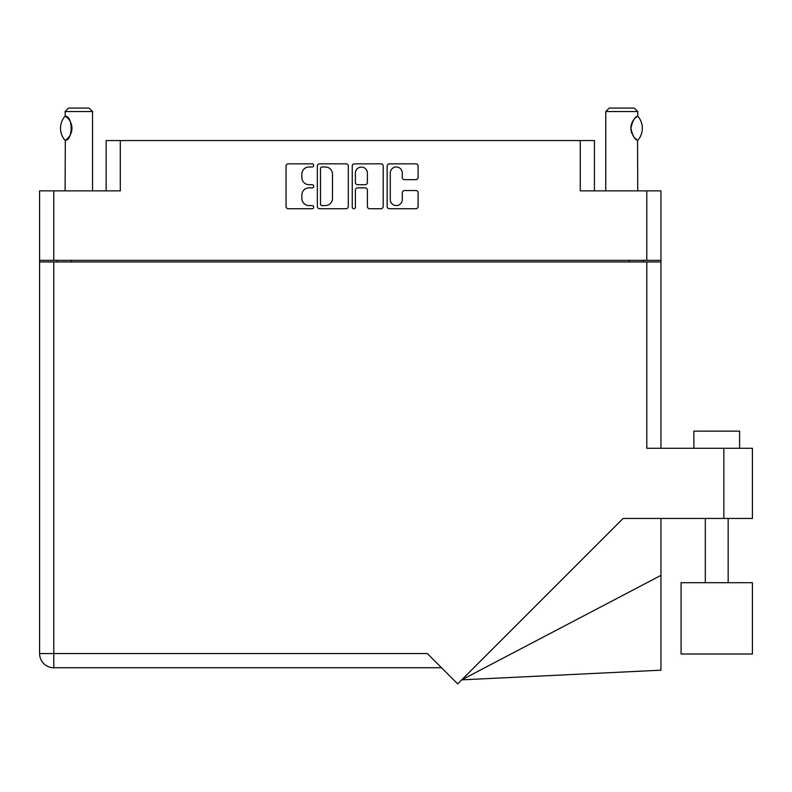 <?xml version="1.0" encoding="UTF-8"?>
<svg xmlns="http://www.w3.org/2000/svg" width="792" height="792" viewBox="0 0 792 792"><rect width="100%" height="100%" fill="white"/><g stroke="black" fill="none" stroke-linecap="round" stroke-linejoin="round"><path stroke-width="1.19" d="M390.278 199.584A5.999 5.999 0 0 0 396.277 205.583A5.999 5.999 0 0 0 402.287 199.584L402.287 192.793A2.247 2.247 0 0 1 404.524 190.545L415.859 190.545A2.247 2.247 0 0 1 418.097 192.793L418.097 206.484A2.247 2.247 0 0 1 415.859 208.722L389.377 208.722A2.247 2.247 0 0 1 387.139 206.484L387.139 166.092A2.247 2.247 0 0 1 389.377 163.845L415.859 163.845A2.247 2.247 0 0 1 418.097 166.092L418.097 177.418A2.247 2.247 0 0 1 415.859 179.665L404.524 179.665A2.247 2.247 0 0 1 402.287 177.418L402.287 172.993A5.999 5.999 0 0 0 396.277 166.983A5.999 5.999 0 0 0 390.278 172.993L390.278 199.584M353.816 208.722A1.574 1.574 0 0 0 355.38 207.157L355.38 190.1A2.247 2.247 0 0 1 357.628 187.852L365.142 187.852A2.247 2.247 0 0 1 367.389 190.1L367.389 206.484A2.247 2.247 0 0 0 369.636 208.722L380.962 208.722A2.247 2.247 0 0 0 383.209 206.484L383.209 166.092A2.247 2.247 0 0 0 380.962 163.845L354.489 163.845A2.247 2.247 0 0 0 352.242 166.092L352.242 207.157A1.574 1.574 0 0 0 353.816 208.722M106.128 190.862L106.128 140.56L120.295 140.56L120.295 190.862L53.777 190.862L53.777 260.35L39.6 260.35L39.6 190.862L53.777 190.862M646.787 190.862L660.954 190.862L660.954 260.35L646.787 260.35L646.787 190.862L580.259 190.862L580.259 140.56L594.436 140.56L594.436 190.862M39.6 260.35L39.6 261.954L660.954 261.954L660.954 448.272M348.312 206.484L348.312 166.092A2.247 2.247 0 0 0 346.074 163.845L319.592 163.845A2.247 2.247 0 0 0 317.344 166.092L317.344 206.484A2.247 2.247 0 0 0 319.592 208.722L346.074 208.722A2.247 2.247 0 0 0 348.312 206.484M309.048 166.983L312.127 166.983A1.574 1.574 0 0 0 313.701 165.419A1.574 1.574 0 0 0 312.127 163.845L288.288 163.845A2.247 2.247 0 0 0 286.041 166.092L286.041 206.484A2.247 2.247 0 0 0 288.288 208.722L312.127 208.722A1.574 1.574 0 0 0 313.701 207.157A1.574 1.574 0 0 0 312.127 205.583L309.048 205.583A7.178 7.178 0 0 1 301.861 198.406L301.861 195.04A7.178 7.178 0 0 1 309.048 187.852L312.127 187.852A1.574 1.574 0 0 0 313.701 186.288A1.574 1.574 0 0 0 312.127 184.714L309.048 184.714A7.178 7.178 0 0 1 301.861 177.537L301.861 174.171A7.178 7.178 0 0 1 309.048 166.983M580.259 140.56L120.295 140.56M646.787 260.35L53.777 260.35M660.954 260.35L660.954 261.954M57.093 261.954L57.093 260.35L57.093 261.954M322.057 166.983A1.574 1.574 0 0 0 320.493 168.557L320.493 204.009A1.574 1.574 0 0 0 322.057 205.583L325.314 205.583A7.178 7.178 0 0 0 332.492 198.406L332.492 174.171A7.178 7.178 0 0 0 325.314 166.983L322.057 166.983M367.389 173.101A5.999 5.999 0 0 0 361.39 167.102A5.999 5.999 0 0 0 355.38 173.101L355.38 182.467A2.247 2.247 0 0 0 357.628 184.714L365.142 184.714A2.247 2.247 0 0 0 367.389 182.467L367.389 173.101M643.47 260.35L643.47 261.954M693.881 448.272L693.881 431.125L739.599 431.125L739.599 448.272M752.4 582.694L681.071 582.694L681.071 654.014L752.4 654.014L752.4 582.694M646.787 261.954L646.787 448.272L752.4 448.272L752.4 518.453L623.106 518.453L457.657 683.902L427.324 653.558L53.777 653.558L53.777 261.954M441.49 667.735L53.777 667.735A14.177 14.177 0 0 1 39.6 653.558L39.6 261.954M660.954 575.378L660.954 670.181L461.696 679.853L660.954 575.378L660.954 518.453M92.525 190.862L92.525 111.533L65.093 111.533L65.32 116.246C73.052 115.969 73.082 140.501 65.32 140.243L66.003 139.788A14.177 14.177 0 0 1 65.32 140.243L65.093 190.862M65.093 111.533L68.518 108.098L89.09 108.098L92.525 111.533M65.32 116.246L65.32 116.246A14.177 14.177 0 0 1 65.993 116.701M64.964 140.243A18.404 18.404 0 0 1 64.964 116.246M66.726 117.256A14.177 14.177 0 0 1 70.745 122.522M71.943 128.235A14.177 14.177 0 0 1 71.062 133.165L71.943 128.274L71.072 123.324A14.177 14.177 0 0 1 71.943 128.225M70.359 134.769L70.736 133.967A14.177 14.177 0 0 1 66.736 139.224L67.132 138.887M605.751 190.862L605.751 111.533L637.748 111.533L637.748 116.107L636.877 116.681M633.739 119.731L632.957 120.879M631.392 124.532L630.897 128.205L631.828 133.304M633.748 136.778L634.253 137.412M634.451 137.64L636.738 139.709M637.748 190.862L637.55 140.263A14.177 14.177 0 0 1 632.927 135.561M605.751 111.533L609.177 108.098L634.323 108.098L637.748 111.533M637.857 116.226A18.404 18.404 0 0 1 637.857 140.263L637.55 140.263C634.798 139.639 632.57 135.64 630.897 128.255C632.561 120.869 634.778 116.86 637.55 116.226A14.177 14.177 0 0 0 636.827 116.711M631.848 133.363A14.177 14.177 0 0 1 630.897 128.294M630.897 128.264A14.177 14.177 0 0 1 631.867 123.097M632.115 122.503A14.177 14.177 0 0 1 634.263 119.077M634.432 118.879A14.177 14.177 0 0 1 636.738 116.78M71.26 260.35L71.26 261.954M629.293 261.954L629.293 260.35M723.829 518.453L723.829 448.272M53.777 667.735L53.777 653.558L39.6 653.558A14.177 14.177 0 0 0 53.777 667.735M728.165 582.694L728.165 518.453M705.306 582.694L705.306 518.453"/></g></svg>
